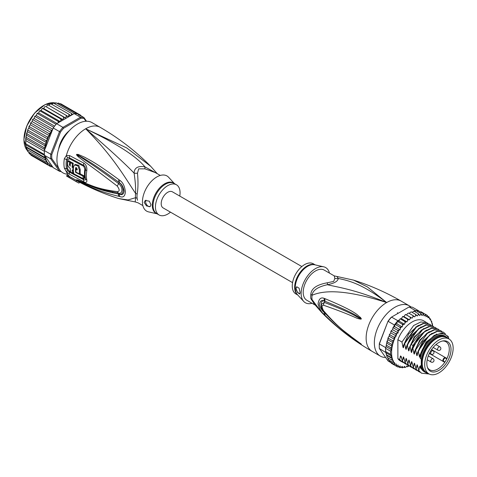 <?xml version="1.0" encoding="UTF-8"?>
<svg xmlns="http://www.w3.org/2000/svg" width="477" height="477" viewBox="0 0 477 477"><rect width="100%" height="100%" fill="white"/><g stroke="black" fill="none" stroke-linecap="round" stroke-linejoin="round"><path stroke-width="0.72" d="M453.15 348.204A20.123 11.615 120 0 0 448.982 338.992A20.123 11.615 120 0 0 434.052 343.786A20.123 11.615 120 0 0 424.745 363.17A20.123 11.615 120 0 0 424.691 364.631A20.123 11.615 120 0 0 428.859 373.843A20.123 11.615 120 0 0 443.789 369.043A20.123 11.615 120 0 0 453.096 349.665A20.123 11.615 120 0 0 453.15 348.204M428.859 373.843L426.396 372.424A20.123 11.615 -60 0 1 422.228 363.212A20.123 11.615 -60 0 1 422.282 361.745A20.123 11.615 -60 0 1 431.59 342.367A20.123 11.615 -60 0 1 446.52 337.567L448.982 338.992M447.468 361.351A17.1 9.874 120 0 0 448.183 360.04A17.1 9.874 120 0 0 443.234 340.882A17.1 9.874 120 0 0 430.373 351.477A17.1 9.874 120 0 0 429.658 352.789A17.1 9.874 120 0 0 427.625 367.916A17.1 9.874 120 0 0 447.468 361.351M443.801 361.357L444.958 362.025A16.206 9.355 120 0 0 445.929 360.463A16.206 9.355 120 0 0 446.603 359.223A16.206 9.355 120 0 0 446.794 358.841L445.637 358.173A1.836 1.061 120 0 0 443.843 359.163A1.836 1.061 120 0 0 443.723 361.304A1.836 1.061 120 0 0 443.801 361.357A0.388 0.316 119.8 0 1 443.336 361.53L429.33 353.451L444.469 362.186L444.958 362.025A16.206 9.355 -60 0 1 429.723 369.818A16.206 9.355 -60 0 1 427.392 367.272M442.561 341.001A16.206 9.355 -60 0 1 445.929 341.753A16.206 9.355 -60 0 1 446.794 358.841L446.693 358.334L445.56 357.678A2.224 1.282 120 0 0 443.383 358.883A2.224 1.282 120 0 0 443.24 361.471L443.24 361.471A2.224 1.282 120 0 0 443.336 361.53M310.837 294.404A7.739 3.75 6.9 0 1 312.047 295.275A17.667 10.202 120 0 0 311.91 297.72A17.667 10.202 120 0 0 312.047 299.586L314.003 303.664L321.629 312.405L312.047 299.586A7.739 5.086 -8.1 0 0 310.837 298.65A17.416 10.053 -60 0 1 310.7 296.813A17.416 10.053 -60 0 1 310.7 296.605A17.416 10.053 -60 0 1 310.837 294.404C311.177 288.573 316.674 284.697 327.335 282.778L333.667 281.43L334.83 278.449L334.27 275.891L353.57 280.13C370.098 285.353 385.965 292.341 401.169 301.106A29.025 16.755 120 0 0 386.656 302.543L367.409 286.927L353.57 280.13M315.029 304.994L306.806 300.248A17.416 10.053 120 0 1 303.199 292.276A17.416 10.053 -60 0 1 315.518 270.948A17.416 10.053 -60 0 1 324.223 270.089L334.27 275.891M385.649 357.476A29.025 16.755 -60 0 1 380.354 356.116A29.025 16.755 -60 0 1 374.344 342.832A29.025 16.755 120 0 1 387.014 313.622A29.025 16.755 120 0 1 409.379 305.846A29.025 16.755 120 0 1 410.977 306.997M321.629 312.405C336.559 327.526 353.397 340.518 372.149 351.376A29.025 16.755 -60 0 1 366.133 338.092A29.025 16.755 120 0 1 386.656 302.543C354.089 289.157 337.788 287.297 327.401 284.715C317.789 286.844 312.673 290.368 312.047 295.275C321.313 291.358 339.797 287.607 386.656 302.543C362.717 284.161 349.242 280.691 338.235 278.461L337.096 276.773M325.01 298.68C360.23 313.335 357.255 315.863 360.379 317.312L361.322 318.809C361.375 319.238 360.546 319.22 358.829 318.749C355.627 318.195 354.184 315.983 323.573 305.232C321.581 305.137 321.581 306.973 323.573 310.736C340.214 329.816 346.701 332.654 351.358 336.768L361.322 344.12L354.894 340.184C350.535 336.738 344.525 334.234 325.01 315.309L324.253 314.534C321.564 312.465 319.495 308.971 318.046 304.046C318.803 298.87 320.872 296.986 324.253 298.393L325.01 298.68A3.87 2.886 112.9 0 0 325.207 301.363C359.217 315.064 356.999 316.889 360.046 317.926L361.19 318.767L359.109 317.867C355.997 316.877 355.323 314.343 324.39 302.43L321.587 304.093C320.926 306.091 321.671 308.577 323.805 311.547L323.805 311.547C331.551 320.455 340.023 328.373 349.224 335.295L359.056 342.474A3.87 1.699 125.4 0 0 359.098 342.504L354.441 339.278C350.13 335.581 343.911 332.91 325.213 313.377L324.467 312.62C322.363 311.117 320.645 308.44 319.322 304.588C320.061 300.826 321.778 299.651 324.467 301.053L325.207 301.363L324.497 301.112C319.834 299.276 319.995 308.75 324.497 312.566L325.213 313.377A3.87 1.908 -44.8 0 0 325.01 315.309M324.253 298.393A3.87 2.904 112.9 0 0 324.467 301.053L324.39 302.43A3.87 3.059 -68 0 0 323.573 305.232M360.379 317.312A3.87 2.206 132.8 0 0 360.046 317.926L361.178 318.737A3.87 0.715 176.7 0 1 361.333 318.708M361.322 318.809L359.109 317.867A3.87 2.468 -71.8 0 0 358.829 318.749M323.573 310.736A3.87 1.86 139.7 0 0 323.805 311.547M358.817 342.206A3.87 1.699 125.4 0 0 359.056 342.474L359.694 342.933M361.322 344.12A3.87 3.452 147.2 0 1 361.19 344.024L359.592 342.856M361.333 344.144A3.87 3.816 -159.7 0 1 361.178 344.018L360.034 343.249A3.87 2.767 -59.7 0 0 360.373 343.69M324.253 314.534A3.87 1.908 -44.5 0 1 324.467 312.62L324.39 311.88M334.83 278.449A7.739 7.161 3.4 0 0 338.235 278.461C337.978 281.233 334.365 283.32 327.401 284.715A7.739 0.865 78.6 0 0 327.335 282.778M314.742 304.63L310.837 298.65M323.716 266.816L314.713 264.783A17.53 10.118 120 0 0 307.808 266.208A17.53 10.118 120 0 0 307.635 266.303A17.53 10.118 120 0 0 296.646 280.333A17.53 10.118 120 0 0 297.457 294.667L303.724 301.446A20.314 11.728 120 0 1 302.782 284.835A20.314 11.728 120 0 1 315.518 268.581A20.314 11.728 -60 0 1 323.716 266.816A20.314 11.728 -60 0 1 329.452 273.106M303.724 301.446A20.314 11.728 120 0 0 312.041 303.271M296.02 288.525L296.766 286.784L299.091 288.197L300.122 292.473L299.657 294.053L297.499 292.473L296.02 288.525M315.237 264.902L313.276 263.769A17.416 10.053 -60 0 0 304.57 264.628A17.416 10.053 120 0 0 293.194 279.975A17.416 10.053 120 0 0 295.865 293.927L297.821 295.06M296.825 286.755A3.87 2.236 -120 0 0 296.086 288.484A3.87 2.236 -120 0 0 299.979 293.593M422.234 362.89A19.348 11.174 -60 0 1 422.228 362.58A19.348 11.174 -60 0 1 435.912 338.879L435.912 338.879A19.348 11.174 -60 0 1 436.181 338.73M427.66 373.151A20.606 11.895 -60 0 1 425.198 372.287A20.606 11.895 -60 0 1 421.274 366.282L420.315 365.728A20.606 11.895 -60 0 0 424.238 371.732L425.198 372.287M445.804 336.595A20.606 11.895 -60 0 0 435.501 337.615A20.606 11.895 -60 0 0 421.274 359.032L420.315 358.477A20.606 11.895 -60 0 1 434.541 337.066A20.606 11.895 -60 0 1 444.844 336.041L445.804 336.595A20.606 11.895 -60 0 1 447.784 338.294M448.774 338.867L448.177 336.404L442.286 332.97L434.243 335.361L426.277 342.903L420.726 353.511L419.981 356.838M448.774 338.294A22.055 12.736 120 0 0 434.541 335.88A22.055 12.736 120 0 0 420.726 353.511M409.534 319.864L404.061 316.704L404.788 315.237L405.796 314.582L412.104 318.183L410.178 317.139L410.262 318.397L409.534 319.864L407.447 319.131L407.608 320.413L407.006 321.903L404.788 321.492L405.033 322.774L404.568 324.271L402.242 324.181L402.576 325.445L402.254 326.918L399.851 327.15L400.286 328.385L400.114 329.81L397.669 330.346L398.176 332.892L395.719 333.721L396.268 336.046L394.038 337.215L394.586 339.368L392.66 340.769L393.209 342.808L391.605 344.316L392.136 346.272L390.896 347.805L391.337 349.665L390.532 351.167L390.532 354.345L391.42 355.925L390.896 357.297L392.225 358.561L391.605 359.956L393.328 360.761L392.66 362.287L394.64 362.663L394.038 364.249L396.327 364.023L396.292 365.167L395.719 365.805L398.176 365.066L398.2 366.39L397.669 366.932L398.957 366.718L400.114 365.907L400.286 367.129L399.851 367.606L401.127 367.296L402.254 366.324L402.576 367.421L402.242 367.821L403.482 367.415L404.568 366.306L404.788 367.564L405.993 367.087L407.006 365.853L407.447 366.855L408.938 365.823M391.605 359.956L387.229 357.428L385.607 351.501A29.795 17.202 -60 0 1 385.565 349.939A29.795 17.202 -60 0 1 385.607 348.323L390.532 351.167M385.654 347.602A29.795 17.202 120 0 0 385.607 348.323L385.869 347.065L385.654 347.602L379.364 343.971L379.352 343.541L388.01 321.23A29.025 16.755 -60 0 1 391.134 317.336L409.117 306.955A29.795 17.202 -60 0 1 412.539 307.26L418.83 310.897A29.795 17.202 120 0 0 418.341 310.789A29.795 17.202 120 0 0 415.95 310.575A29.795 17.202 120 0 0 415.413 310.593L414.203 311.284M390.901 362.615L388.141 361.017L379.364 348.532A29.795 17.202 -60 0 1 379.269 346.308A29.795 17.202 -60 0 1 379.364 343.971L388.01 321.23M379.269 346.308L379.269 345.676A29.025 16.755 -60 0 1 379.352 343.541M394.431 324.98L388.141 321.349A29.795 17.202 -60 0 1 391.563 317.092L397.854 320.723A29.795 17.202 120 0 0 397.317 321.337A29.795 17.202 120 0 0 394.926 324.306A29.795 17.202 120 0 0 394.431 324.98L393.483 327.168M409.117 306.955L415.413 310.593M379.364 348.532L385.947 352.581M385.607 348.323L385.607 351.501A29.795 17.202 120 0 0 385.654 352.169M419.044 311.195L418.83 310.897M432.705 326.024L432.377 323.877L431.13 321.057L431.512 321.277M401.306 318.731L400.519 318.684M400.227 318.731L399.511 319.769L397.854 320.723M399.511 319.769L399.094 321.11L397.317 321.337L402.242 324.181M404.568 324.271L399.094 321.11M402.254 326.918L396.781 323.758L394.926 324.306L399.851 327.15M397.317 321.337L396.781 323.758M400.114 329.81L394.64 326.65L393.608 327.115M394.926 324.306L394.64 326.65M393.286 327.818L392.726 328.379L393.286 327.818L397.669 330.346M398.176 332.892L392.702 329.732L391.539 330.43L391.337 331.193L391.539 330.43M392.726 328.379L392.702 329.732M392.708 329.434L392.559 329.816M391.337 331.193L390.794 331.855L391.337 331.193L395.719 333.721M390.794 331.855L390.794 332.886L389.22 334.908L389.661 334.687L394.038 337.215M396.268 336.046L390.794 332.886M394.586 339.368L389.113 336.207L389.661 334.687M389.113 336.207L388.195 337.555L387.849 338.569L388.284 338.241L388.195 337.555M393.209 342.808L387.735 339.648L388.284 338.241L392.66 340.769M387.735 339.648L387.229 341.788L391.605 344.316M392.136 346.272L386.698 343.13L387.229 341.788M391.337 349.665L386.072 346.624L386.698 343.13M386.513 345.276L390.896 347.805M386.072 346.624L386.418 344.209M385.607 351.501L390.532 354.345M432.424 325.851A29.025 16.755 120 0 0 431.13 321.057L430.457 318.946L429.622 319.143L429.079 316.99L427.947 317.754L427.398 315.434L427.195 316.162L426.039 316.806L425.448 314.307L425.251 315.148L424.101 315.959L423.266 313.633L423.081 314.576L421.954 315.547L420.875 313.419L420.726 314.45L419.647 315.565L418.329 313.669L418.222 314.784L417.202 316.018L415.67 314.385L415.61 315.559L414.68 316.895L412.939 315.547L412.945 316.776L412.104 318.183M419.778 311.988L421.072 311.779L427.446 315.464M427.905 316.311L429.079 316.99L428.811 317.521A29.025 16.755 120 0 1 429.622 318.475M429.622 318.469L430.457 318.946L430.123 319.185A29.025 16.755 120 0 1 430.999 320.782M408.598 366.306A29.025 16.755 120 0 1 407.608 366.652L406.589 366.36M405.993 367.087A29.025 16.755 120 0 1 405.033 367.26L404.788 367.564L403.858 367.034M403.482 367.415A29.025 16.755 120 0 1 402.576 367.421L402.242 367.821L401.211 367.224M400.006 367.666L398.629 366.896M397.717 366.956L393.281 364.398M406.631 315.023L407.471 313.616L408.556 313.019L412.939 315.547M405.575 314.468L405.253 314.677L405.796 314.582M405.802 314.611L410.178 317.139M404.061 316.704L403.125 316.448M401.61 318.558L402.135 317.253L403.071 316.603L407.447 319.131M407.006 321.903L401.533 318.743M402.862 316.418L402.516 316.698L403.071 316.603M400.406 318.964L404.788 321.492M412.146 312.352L413.953 311.141L413.708 311.445L413.953 311.141L418.329 313.669M409.379 313.49L410.142 312.399L411.293 311.857L415.67 314.385M389.542 361.632L389.906 361.161L389.661 361.721L389.143 360.26M388.135 359.634L388.588 359.479L388.284 359.759L387.843 357.786M403.667 362.741L400.495 361.041A23.218 13.404 -60 0 1 397.878 358.609L397.878 339.69A23.218 13.404 -60 0 1 423.713 320.824L428.131 323.531M388.284 359.759L392.66 362.287M392.225 358.561L386.758 355.401M386.191 353.904L386.352 354.781L390.896 357.297M391.42 355.925L386.09 352.849M395.719 365.805L391.337 363.277L390.824 362.007M389.661 361.721L394.038 364.249M414.877 311.678L415.95 310.575L420.875 313.419M417.53 311.487L418.341 310.789L423.266 313.633M397.878 358.609L399.684 359.652L400.436 355.961L401.139 356.373L402.421 361.232L403.178 357.47L403.727 357.273M404.156 359.533L403.178 357.47C403.381 356.593 403.608 356.724 403.864 357.863L405.158 362.812L405.915 359.05L406.464 358.847M406.893 361.113L405.915 359.05C406.118 358.173 406.344 358.305 406.601 359.443L407.895 364.386L408.652 360.63L409.2 360.427M409.63 362.693L408.652 360.63C408.855 359.753 409.081 359.885 409.338 361.023L410.631 365.966L411.389 362.21L411.937 362.013M412.366 364.273L411.389 362.21C411.591 361.333 411.818 361.465 412.074 362.603L413.362 367.546L414.125 363.79L414.674 363.587M415.103 365.853L414.125 363.79C414.328 362.914 414.555 363.045 414.805 364.184L416.099 369.126L416.862 365.37L417.405 365.167M417.834 367.433L416.862 365.37C417.065 364.494 417.292 364.625 417.542 365.764L418.836 370.707L419.599 366.95L420.142 366.747M426.617 372.907L419.599 366.95C419.796 366.074 420.028 366.205 420.279 367.344L420.315 365.728M421.274 359.032L421.274 366.282M420.315 358.477L420.315 354.87M420.01 356.665C419.802 357.547 419.575 357.416 419.331 356.271L418.383 351.531L423.308 342.134L430.081 334.973L437.29 331.432L443.419 332.207L445.351 333.817M443.24 332.105L436.938 331.229L429.694 334.806L418.037 351.328L418.383 351.531M418.037 351.328L417.244 355.258M417.274 355.091C417.065 355.967 416.838 355.836 416.594 354.691L415.646 349.951L427.303 333.429L434.547 329.851L440.682 330.627L441.815 331.432M440.509 330.525L434.213 329.649L427.022 333.173L420.219 340.363L415.3 349.748L415.646 349.951M415.3 349.748L414.507 353.678M414.537 353.511C414.328 354.387 414.102 354.256 413.857 353.111L412.909 348.371L417.828 338.98L424.637 331.795L431.828 328.265L437.952 329.047L439.078 329.851M437.773 328.945L431.846 327.997L425.049 331.038L413.464 345.908L412.563 348.168L412.909 348.371M412.563 348.168L411.77 352.098M411.8 351.931C411.591 352.807 411.365 352.676 411.12 351.537L410.172 346.791L411.073 344.531L422.658 329.661L429.461 326.62L435.215 327.466L436.342 328.271M435.042 327.371L428.74 326.489L421.525 330.03L414.716 337.245L409.826 346.588L410.172 346.791M409.826 346.588L409.033 350.523M409.063 350.351C408.855 351.227 408.628 351.096 408.384 349.957L407.436 345.211L412.331 335.862L419.14 328.653L426.355 325.105L432.478 325.886L433.605 326.691M432.299 325.785L425.991 324.909L418.77 328.468L407.09 345.008L407.436 345.211M407.09 345.008L406.297 348.943M406.326 348.77C406.118 349.647 405.891 349.516 405.647 348.377L404.699 343.631L416.379 327.091L423.6 323.531L429.741 324.306L430.868 325.111M429.562 324.205L423.272 323.328L416.027 326.894L404.353 343.428L404.699 343.631M404.353 343.428L403.566 347.363M403.596 347.19C403.381 348.067 403.154 347.936 402.91 346.797L401.962 342.051L413.637 325.517L420.881 321.945L427.004 322.726M397.878 339.69L401.962 342.051M418.49 370.51L421.4 373.109M413.016 367.35L415.926 369.949M420.315 367.552L420.714 368.399L426.164 372.746M415.753 368.93L418.657 371.523M429.151 373.998L421.573 373.211L418.836 370.707M417.351 370.641L416.099 370.051L413.362 367.546M420.088 372.221L418.836 371.631L416.099 369.126M414.614 369.061L413.362 368.471L410.631 365.966M410.28 365.77L413.189 368.369M411.878 367.481L410.625 366.891L407.895 364.386M407.543 364.189L410.453 366.789M409.141 365.901L407.889 365.31L405.158 362.812M404.806 362.609L407.722 365.209M402.069 361.029L404.979 363.629M406.404 364.321L405.152 363.73L402.421 361.232M402.415 362.15L399.684 359.652M419.331 356.271L426.074 342.11L436.771 334.037M416.594 354.691L422.449 341.711L431.995 333.238M413.857 353.111L419.712 340.131L429.258 331.658M411.12 351.537L413.124 345.336L418.997 336.011L426.521 330.078M408.384 349.957L414.239 336.971L423.785 328.498M405.647 348.377L411.502 335.391L421.048 326.918M401.419 357.953L400.477 355.991M402.91 346.797L408.765 333.811L418.311 325.338M445.291 337.012A20.028 11.561 120 0 0 435.912 338.33A20.028 11.561 120 0 0 423.004 355.413A20.028 11.561 120 0 0 425.305 371.637M422.24 362.639A18.77 10.834 -60 0 1 422.234 362.335M292.562 282.64L163.11 207.9A9.29 5.36 -60 0 1 161.19 203.649A9.29 5.36 -60 0 1 165.245 194.306A9.29 5.36 -60 0 1 172.4 191.82L301.846 266.554M61.831 141.389L61.384 141.126M63.703 137.108L64.156 137.364M64.073 137.489L62.91 138.282M62.016 139.833L61.903 141.258M26.861 149.373L44.921 159.801L45.452 158.459L26.33 147.417L26.706 149.283M45.452 158.459L44.206 157.136L25.996 146.773L25.8 145.706L26.33 147.417M59.339 169.317L51.814 158.614L50.735 158.799A29.795 17.202 -60 0 1 50.64 156.575A29.795 17.202 -60 0 1 50.735 154.238L44.444 150.607L44.206 147.643L45.452 146.111L44.921 144.161L46.519 142.647L27.368 131.586L25.704 138.569L25.8 145.706M44.444 150.607A29.795 17.202 120 0 0 44.391 151.322A29.795 17.202 120 0 0 44.349 152.938A29.795 17.202 120 0 0 44.391 154.506L25.788 143.762L25.704 144.847L44.504 155.377L53.221 167.654L59.512 171.291L60.472 170.927L60.054 170.331M86.516 121.236L83.91 117.533L77.62 113.896A29.795 17.202 120 0 0 77.125 113.788A29.795 17.202 120 0 0 74.734 113.574A29.795 17.202 120 0 0 74.197 113.592L56.638 123.728A29.795 17.202 120 0 0 56.101 124.336A29.795 17.202 120 0 0 53.71 127.305A29.795 17.202 120 0 0 53.221 127.985L59.512 131.616L50.735 154.238L51.814 154.441L60.472 132.129L59.512 131.616A29.795 17.202 -60 0 1 62.934 127.359L63.602 128.235L80.917 118.242L80.488 117.223A29.795 17.202 -60 0 1 83.91 117.533L84.041 118.523L85.961 121.247M51.814 158.614A29.025 16.755 -60 0 1 51.814 154.441M61.187 171.559A29.795 17.202 -60 0 1 59.512 171.291L50.735 158.799L44.504 155.377M80.917 118.242A29.025 16.755 -60 0 1 84.041 118.523M56.638 123.728L62.934 127.359L80.488 117.223L74.197 113.592M60.472 132.129A29.025 16.755 -60 0 1 63.602 128.235M44.391 154.506A29.795 17.202 120 0 0 44.444 155.168M69.326 130.662A19.736 11.394 120 0 0 58.617 149.218M53.221 127.985L45.148 148.788A29.025 16.755 -60 0 1 46.394 142.867M44.504 149.981L45.148 148.788M52.416 166.515L51.027 166.795M32.913 156.343L50.979 166.771L51.468 166.211L51.391 165.072L49.03 165.644L49.578 164.988L49.578 163.957L47.354 164.088L47.897 162.568L45.977 162.132L46.394 160.654A29.025 16.755 -60 0 1 45.148 156.17M78.52 114.975L78.765 114.146L79.367 115.345M58.242 122.804L58.099 121.331L60.281 121.611L60.859 120.299L60.758 118.97L62.827 119.56L63.513 118.284L63.495 116.978L65.421 117.867L66.196 116.644L66.249 115.386L68.008 116.567L68.867 115.428L68.98 114.224L70.554 115.684L71.478 114.635L71.645 113.514L72.593 114.516M47.897 139.212L28.745 128.152L27.827 129.494L27.916 130.185L45.977 140.608L47.897 139.212L47.354 137.06L49.578 135.885L49.03 133.566L51.391 132.678L50.979 130.191L52.416 130.048M45.977 140.608L46.519 142.444A29.025 16.755 -60 0 1 47.402 139.833M25.788 140.578L44.391 151.322M44.206 157.136L44.647 155.788M45.452 146.111L26.33 135.074M26.861 133.733L44.921 144.161M26.146 137.215L44.206 147.643M26.044 136.154L25.627 144.31M44.647 149.504L25.704 138.569M44.921 159.801L46.394 160.654M80.47 115.977L80.714 115.273L81.162 115.941M59.792 145.867L59.381 146.26A19.348 11.174 120 0 0 58.85 148.478M64.198 137.298L63.572 137.245A19.348 11.174 120 0 0 61.438 140.942L61.795 141.46M68.807 131.235A19.348 11.174 120 0 0 67.144 132.803L67.013 133.357M51.963 166.753L53.007 167.355M59.363 103.914L60.651 103.694L80.714 115.273M58.128 103.533L58.516 103.044L77.125 113.788M58.516 103.044L57.121 103.408M55.928 102.764L55.845 103.229L56.131 102.835L74.734 113.574M56.131 102.835L54.461 103.592M53.346 103.008L71.645 113.514M53.585 103.086L51.719 104.26M50.681 103.706L68.98 114.224M50.92 103.801L49.709 104.368L48.94 105.393M47.956 104.845L66.249 115.386M48.189 104.964L47.044 105.59L46.263 106.812L65.421 117.867M46.263 106.812L63.495 116.978M45.488 106.484L44.868 106.633L45.22 106.401M45.434 106.55L44.361 107.224L43.675 108.5L42.125 108.661L42.513 108.345M62.827 119.56L43.675 108.5M42.817 108.351L41.708 109.245L41.129 110.557L39.472 111.046L39.877 110.652M60.281 121.611L41.129 110.557M42.703 108.547L60.758 118.97M40.205 110.575L39.132 111.612L38.673 112.936L36.95 113.747L37.355 113.282M57.001 123.519L38.673 112.936M40.038 110.908L58.099 121.331M37.695 113.127L36.681 114.289L36.347 115.607L35.34 115.965L34.398 117.235L34.189 118.517L33.163 119.041L32.311 120.395L32.239 121.617L31.214 122.297L30.969 123.138L49.03 133.566M54.599 126.143L36.347 115.607M37.492 113.592L56.101 124.336M35.34 115.965L34.398 117.235M52.738 129.225L34.189 118.517M35.107 116.561L53.71 127.305M33.163 119.041L32.311 120.395M51.391 132.678L32.239 121.617M32.919 119.763L50.979 130.191M46.519 160.725L27.368 149.665L27.767 151.579M27.916 151.704L28.25 151.465L27.916 151.704L45.977 162.132M28.745 152.175L29.294 153.666L47.354 164.088M29.175 153.57L29.562 153.129L29.294 153.666M30.421 153.928L30.969 155.222L49.03 165.644M31.214 122.297L30.421 123.799L30.969 123.138M49.578 135.885L30.421 124.825L30.421 123.799M30.421 124.825L29.562 125.594L29.294 126.632L47.354 137.06M29.186 126.077L29.294 126.632L28.847 126.852L29.186 126.077M29.294 126.632L28.745 128.152M27.368 131.586L27.827 129.494M157.034 173.562L144.919 166.855C137.96 165.692 134.347 167.779 134.091 173.109C135.343 181.475 135.832 188.23 135.569 193.388A7.739 3.75 -173.1 0 1 137.137 194.115A17.416 10.053 120 0 0 137 196.023A17.416 10.053 120 0 0 137 196.321A17.416 10.053 120 0 0 137.137 198.366L137.495 200.262M142.873 205.599L138.056 202.82L135.23 201.932L135.569 197.693A7.739 5.086 171.9 0 1 137.137 198.366M160.284 175.441L155.466 172.656L144.99 168.846L138.652 168.84L137.495 173.175C138.252 181.648 138.133 188.63 137.137 194.115M179.763 196.071A17.416 10.053 -60 0 0 176.46 184.778A17.416 10.053 -60 0 0 167.755 185.642A17.416 10.053 120 0 0 156.378 200.984A17.416 10.053 120 0 0 159.05 214.942A17.416 10.053 120 0 0 167.755 214.078A17.416 10.053 -60 0 0 170.48 212.158M150.201 206.559A3.87 2.236 60 0 1 147.244 205.45A3.87 2.236 60 0 1 145.592 201.598A3.87 2.236 60 0 1 145.992 200.179M150.994 204.794L150.142 206.601L146.505 205.945L144.155 202.427L145.294 200.459L149.337 201.181L150.994 204.794M75.581 172.346A28.727 16.588 -60 0 1 75.545 168.107L75.849 167.534L77.262 169.013A28.626 16.528 120 0 0 77.208 169.985L75.921 169.311A28.703 16.57 120 0 0 75.974 172.125L79.42 173.926A28.471 16.439 -60 0 1 79.42 170.134L77.942 165.865L74.555 164.935L73.416 166.962A28.835 16.647 120 0 0 73.857 173.819L83.362 178.756A28.179 16.272 -60 0 1 82.95 176.15L75.581 172.346L75.974 172.125M72.146 170.068L72.993 170.527A28.853 16.659 -60 0 1 72.939 167.713L72.099 167.254A28.888 16.677 -60 0 1 72.415 163.748L70.513 162.699A28.954 16.713 120 0 0 70.191 166.205L69.403 164.762A28.972 16.725 -60 0 1 69.672 162.234L67.817 161.19A29.008 16.749 120 0 0 67.549 163.718C67.627 165.704 68.515 167.242 70.202 168.315A28.954 16.713 120 0 0 70.679 172.084L72.587 173.133A28.888 16.677 -60 0 1 72.146 170.068M157.088 213.809L148.609 211.895A20.314 11.728 120 0 1 143.1 196.494A20.314 11.728 120 0 1 156.808 176.955A20.314 11.728 -60 0 1 168.602 177.259L174.499 183.645M82.95 176.15L83.779 175.673L79.85 173.676M76.386 167.516L76.368 167.63A27.565 15.914 120 0 0 76.302 169.091M77.256 169.102L76.743 168.834L75.921 169.311M74.555 164.935L75.39 164.452L78.788 165.382L80.243 169.657A27.308 15.765 120 0 0 80.243 173.449L79.42 173.926M83.779 175.673A27.016 15.598 120 0 0 84.208 178.267L83.362 178.756M73.059 170.492A27.726 16.009 120 0 0 73.428 172.644L72.587 173.133M73.386 170.301L72.993 170.527M73.386 167.457L72.939 167.713M73.762 167.236L72.921 166.777L72.099 167.254M72.415 163.748L73.255 163.265A27.726 16.009 120 0 0 72.921 166.777M73.255 163.265L71.347 162.222L70.513 162.699M70.28 164.738L70.226 164.285L69.403 164.762M69.672 162.234L70.513 161.757A27.809 16.057 120 0 0 70.226 164.285M70.513 161.757L68.652 160.707L67.817 161.19M157.297 173.711L150.696 166.3L126.757 147.948L85.669 128.772C116.507 143.523 136.261 156.217 144.919 166.855A7.739 1.151 -80 0 0 144.99 168.846M83.481 178.69L84.876 178.082A26.939 15.556 120 0 1 84.876 168.977L83.684 166.27L69.481 158.722L67.609 159.807A1.938 0.871 9.1 0 0 66.524 159.431L67.662 157.738A3.87 2.558 66.2 0 1 66.375 155.52L69.582 155.58L83.779 163.098C86.14 164.613 87.142 167.123 86.79 170.641A27.827 16.063 120 0 0 86.79 180.044C87.142 182.417 86.14 183.007 83.779 181.82L69.582 174.284L66.375 171.684L64.341 168.095A29.025 16.755 -60 0 1 63.936 163.814A29.025 16.755 -60 0 1 63.93 163.617A29.025 16.755 -60 0 1 64.341 158.662L66.375 155.52A29.025 16.755 -60 0 1 85.669 128.772C108.273 148.281 124.419 163.062 134.091 173.109A7.739 5.152 -178.3 0 0 137.495 173.175M73.81 173.616L72.748 173.038M70.632 171.869L69.481 171.225L67.609 168.858A1.938 1.318 -11.1 0 0 66.524 168.608L67.662 170.641L69.475 172.143L83.678 179.698C85.043 180.36 85.651 180.038 85.502 178.732A1.938 1.324 168.4 0 0 84.978 178.136A1.938 1.324 168.4 0 0 84.876 178.082M119.924 180.425C122.923 182.417 124.747 186.233 125.385 191.873C125.034 196.274 123.209 197.836 119.924 196.566L119.006 196.375A3.87 2.427 -77 0 1 118.35 193.948L119.274 194.079C124.342 195.719 124.431 186.4 119.274 182.625L118.356 181.94L119.28 182.59C121.73 183.979 123.352 186.847 124.133 191.188C123.615 194.377 121.999 195.367 119.28 194.151L118.35 193.948C96.748 189.739 90.481 185.589 85.276 183.758L78.145 180.503A3.87 1.628 -60.3 0 0 78.3 180.837L76.69 179.811A3.87 1.371 -50.1 0 0 76.767 179.817L95.191 187.336L102.835 189.757L118.725 193.137C121.754 194.538 124.133 188.379 118.725 183.693C97.29 167.761 91.745 164.452 86.426 160.916L76.773 154.536A3.87 1.729 53.4 0 1 76.69 154.369L78.288 154.447A3.87 2.182 107.2 0 0 78.133 155.168L84.405 158.74C89.515 161.959 95.275 164.893 118.356 181.94A3.87 1.449 125.1 0 1 119.006 179.746L119.924 180.425A3.87 1.431 125 0 0 119.28 182.59L118.725 183.693A3.87 1.192 -54.9 0 0 117.294 186.137C95.955 169.734 90.713 166.187 85.538 162.377L78.329 156.802C76.851 155.442 76.284 154.655 76.624 154.441A3.87 1.067 31.9 0 0 76.737 154.542L78.83 156.045A3.87 1.932 -49.5 0 0 78.329 156.802M76.69 179.811L76.624 179.751A3.87 2.618 -43.8 0 0 76.737 179.799L78.842 180.7A3.87 2.695 113.2 0 1 78.341 180.27L85.645 183.347C90.97 185.016 96.682 188.946 117.294 191.641A3.87 2.397 97.9 0 0 118.725 193.137L119.28 194.151A3.87 2.421 -77.4 0 0 119.924 196.566M112.506 192.094L112.894 192.171M67.662 157.738L69.475 157.827L83.678 165.364C85.043 166.217 85.651 167.6 85.502 169.526A27.237 15.723 120 0 0 85.502 178.732A3.87 2.647 168.4 0 0 86.79 180.044M78.288 154.447L84.84 157.315C90.028 160.266 96.032 162.776 119.006 179.746M117.294 191.641C119.763 191.468 119.763 189.631 117.294 186.137M76.624 179.751L78.341 180.27M119.006 196.375C97.499 191.205 91.018 186.847 85.729 184.7L78.3 180.837M79.54 182.226L79.033 183.102A29.991 17.315 -60 0 1 77.512 182.387A29.991 17.315 -60 0 1 76.129 181.427L69.29 177.48A29.991 17.315 -60 0 1 68.133 176.359L68.622 175.506A29.025 16.755 120 0 0 69.779 176.639L69.29 177.48M76.129 181.427L76.684 180.467A28.888 16.677 120 0 0 78.353 181.594C91.381 188.528 104.851 194.187 118.755 198.575L128.003 199.952L135.569 197.693A17.667 10.202 -60 0 1 135.432 195.32A17.667 10.202 -60 0 1 135.569 193.388C125.284 178.171 113.806 157.136 85.669 128.772A29.025 16.755 -60 0 1 100.176 127.329C118.928 138.193 135.766 151.179 150.696 166.3M76.684 180.467L69.779 176.639M67.662 170.641L66.375 171.684A29.025 16.755 -60 0 0 68.622 175.506L67.048 175.232L66.565 176.067L68.133 176.359M67.645 174.206A29.025 16.755 120 0 1 56.936 159.574A29.025 16.755 -60 0 1 69.606 130.37A29.025 16.755 -60 0 1 91.972 122.595L100.176 127.329M445.637 358.173A0.388 0.316 -59.8 0 0 445.56 357.678L431.56 349.593M445.56 357.678L446.693 358.334M430.713 353.254A1.938 1.115 120 0 0 431.113 354.143A1.938 1.938 0 0 0 434.016 352.467A1.938 1.938 0 0 0 433.05 350.792A1.938 1.115 120 0 0 431.56 351.31A1.938 1.115 120 0 0 430.713 353.254M439.889 346.839A1.938 1.115 120 0 0 438.923 346.94A1.938 1.115 120 0 0 437.659 348.639A1.938 1.115 120 0 0 437.952 350.196A1.938 1.938 0 0 0 440.855 348.52A1.938 1.938 0 0 0 439.889 346.839L435.972 344.579M430.713 361.155A1.938 1.115 120 0 0 431.113 362.043A1.938 1.938 0 0 0 434.016 360.368A1.938 1.938 0 0 0 433.05 358.692A1.938 1.115 120 0 0 431.56 359.211A1.938 1.115 120 0 0 430.713 361.155M315.13 264.878A17.416 10.053 120 0 0 307.14 265.916A17.416 10.053 120 0 0 306.967 266.017A17.416 10.053 120 0 0 295.74 280.881A17.416 10.053 120 0 0 297.749 294.983M393.084 343.023A29.025 16.755 120 0 0 391.581 352.897A29.025 16.755 120 0 0 393.006 360.624M413.953 316.269A29.025 16.755 120 0 0 412.945 316.776M416.606 315.214A29.025 16.755 120 0 0 415.61 315.559M419.182 314.605A29.025 16.755 120 0 0 418.222 314.784M421.632 314.444A29.025 16.755 120 0 0 420.726 314.45M423.922 314.737A29.025 16.755 120 0 0 423.081 314.576M426.015 315.476A29.025 16.755 120 0 0 425.251 315.148M427.947 316.722A29.025 16.755 120 0 0 427.195 316.162M411.269 317.742A29.025 16.755 120 0 0 410.262 318.397M408.598 319.608A29.025 16.755 120 0 0 407.608 320.413M405.993 321.844A29.025 16.755 120 0 0 405.033 322.774M403.482 324.408A29.025 16.755 120 0 0 402.576 325.445M401.127 327.252A29.025 16.755 120 0 0 400.286 328.385M398.957 330.328A29.025 16.755 120 0 0 398.2 331.539M397.013 333.59A29.025 16.755 120 0 0 396.268 335.015M395.403 336.81A29.025 16.755 120 0 0 394.586 338.706M394.091 339.988A29.025 16.755 120 0 0 393.209 342.599M400.286 367.129A29.025 16.755 120 0 0 401.127 367.296M398.2 366.39A29.025 16.755 120 0 0 398.957 366.718M396.292 365.167A29.025 16.755 120 0 0 397.013 365.704M394.616 363.432A29.025 16.755 120 0 0 395.379 364.321M393.292 361.268A29.025 16.755 120 0 0 394.062 362.639M413.803 345.73L411.073 344.531M55.195 102.966A28.054 16.2 120 0 0 34.648 113.258A28.054 16.2 120 0 0 23.963 139.749A28.054 16.2 120 0 0 23.963 139.916A28.054 16.2 120 0 0 27.439 150.696M52.315 166.58A29.025 16.755 -60 0 1 51.468 166.211M71.478 114.635A29.025 16.755 -60 0 1 72.546 114.438M68.867 115.428A29.025 16.755 -60 0 1 69.976 115.04M66.196 116.644A29.025 16.755 -60 0 1 67.323 116.078M63.513 118.284A29.025 16.755 -60 0 1 64.639 117.545M60.859 120.299A29.025 16.755 -60 0 1 61.968 119.405M58.289 122.672A29.025 16.755 -60 0 1 59.357 121.635M51.468 131.449A29.025 16.755 -60 0 1 52.315 130.102M47.402 162.526A29.025 16.755 -60 0 1 46.519 160.928M48.714 164.189A29.025 16.755 -60 0 1 47.897 163.235M50.365 165.573A29.025 16.755 -60 0 1 49.578 164.988M49.578 134.854A29.025 16.755 -60 0 1 50.365 133.357M47.897 138.545A29.025 16.755 -60 0 1 48.714 136.649M61.378 141.174L61.813 141.425L61.378 141.186M43.663 105.471A27.666 15.974 120 0 0 23.963 139.433M84.876 168.977A1.938 0.865 -170.6 0 1 84.978 169.031A1.938 0.865 -170.6 0 1 85.502 169.526A3.87 1.723 -170.6 0 0 86.79 170.641M64.341 168.095A3.87 2.635 -11.1 0 0 66.524 168.602M64.341 158.662A3.87 1.741 9 0 0 66.524 159.431A28.244 16.307 120 0 0 66.124 164.249A28.244 16.307 120 0 0 66.13 164.44A28.244 16.307 120 0 0 66.524 168.608M67.609 159.807A27.857 16.081 120 0 0 67.215 164.565A27.857 16.081 120 0 0 67.609 168.858M156.993 213.75A17.53 10.118 -60 0 1 152.962 200.251A17.53 10.118 -60 0 1 164.517 183.878A17.53 10.118 -60 0 1 164.69 183.776A17.53 10.118 -60 0 1 174.403 183.591M159.05 214.942L156.647 213.553A17.416 10.053 -60 0 1 153.946 199.714A17.416 10.053 -60 0 1 165.185 184.355A17.416 10.053 -60 0 1 165.358 184.253A17.416 10.053 -60 0 1 174.063 183.395L176.46 184.778M76.368 167.63L75.545 168.107M80.243 169.657L79.42 170.134M69.481 171.225A1.938 1.115 -60.8 0 1 69.475 172.143A3.87 2.224 -60.8 0 0 69.582 174.284M83.684 178.792A1.938 1.026 -63.2 0 1 83.678 179.698A3.87 2.063 -63.5 0 0 83.779 181.82M83.684 166.27A1.938 1.043 116.3 0 0 83.678 165.364A3.87 2.069 116.4 0 1 83.779 163.098M69.481 158.722A1.938 1.097 119.8 0 0 69.475 157.827A3.87 2.2 119.8 0 1 69.582 155.58M397.359 312.763L398.212 313.252M429.461 353.189L431.113 354.143M427.195 359.777L431.113 362.043M428.28 355.937L433.05 358.692M433.188 347.441L437.952 350.196M431.393 349.838L433.05 350.792M401.169 301.106L409.379 305.846M372.149 351.376L380.354 356.116M431.804 321.766L431.667 321.367M443.419 332.207L443.073 332.004M440.682 330.627L440.337 330.424M435.215 327.466L434.863 327.264M429.741 324.306L429.395 324.104M437.952 329.047L437.6 328.844M432.478 325.886L432.126 325.684M421.573 373.211L421.227 373.008M416.099 370.051L415.753 369.848M418.836 371.631L418.49 371.428M413.362 368.471L413.016 368.268M410.625 366.891L410.28 366.688M407.889 365.31L407.543 365.108M405.152 363.73L404.806 363.528M393.155 327.419L392.833 327.926M391.206 330.746L390.896 331.342M386.799 342.313L387.139 340.942M27.445 150.72L23.85 139.755L26.748 126.017L34.588 113.091L45.088 104.582L55.207 102.954M34.982 116.191L34.594 116.716M32.806 119.333L32.448 119.9M30.856 122.661L30.522 123.287M26.432 134.258L26.772 132.886M135.23 201.932L118.755 198.575M66.565 176.067L77.512 182.387"/></g></svg>
